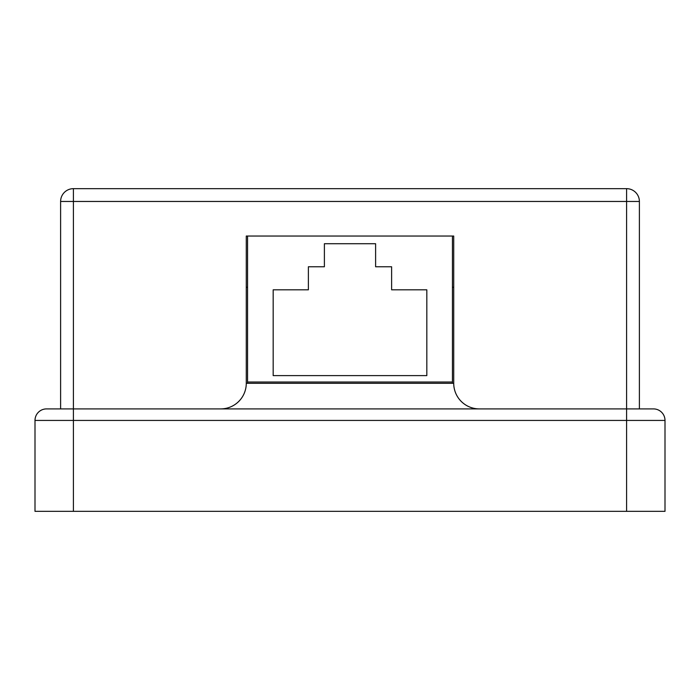<?xml version="1.0" encoding="UTF-8"?>
<svg xmlns="http://www.w3.org/2000/svg" width="700" height="700" viewBox="0 0 700 700"><rect width="100%" height="100%" fill="white"/><g stroke="black" fill="none" stroke-linecap="round" stroke-linejoin="round"><path stroke-width="1.05" d="M60.611 408.905L46.524 408.905L73.413 408.905L60.611 408.905L60.611 201.46A12.801 12.801 0 0 1 73.413 188.659L626.587 188.659A12.801 12.801 0 0 1 639.389 201.46L639.389 408.905M453.722 383.294A25.611 25.611 0 0 0 479.325 408.905A25.611 25.611 0 0 1 453.722 383.294L453.722 236.04L246.277 236.04L246.277 383.294L453.722 383.294M220.675 408.905A25.611 25.611 0 0 0 246.277 383.294A25.611 25.611 0 0 1 220.675 408.905M247.564 382.016L247.564 236.04L452.436 236.04L452.436 382.016L247.564 382.016L247.564 383.294M452.436 382.016L452.436 383.294M73.413 511.341L35 511.341L35 420.429A11.524 11.524 0 0 1 46.524 408.905A11.524 11.524 0 0 0 35 420.429L73.413 420.429L73.413 511.341L626.587 511.341L626.587 420.429L73.413 420.429L73.413 408.905L653.476 408.905A11.524 11.524 0 0 1 665 420.429L665 511.341L626.587 511.341M246.277 287.254L247.564 287.254M452.436 287.254L453.722 287.254M324.389 243.723L324.389 266.77L308.385 266.77L308.385 289.817L273.175 289.817L273.175 375.611L426.825 375.611L426.825 289.817L391.615 289.817L391.615 266.77L375.611 266.77L375.611 243.723L324.389 243.723M665 420.429A11.524 11.524 0 0 0 653.476 408.905A11.524 11.524 0 0 1 665 420.429L626.587 420.429L626.587 201.46L73.413 201.46L73.413 408.905M60.611 201.46L73.413 201.46L73.413 188.659M626.587 188.659L626.587 201.46L639.389 201.46"/></g></svg>
